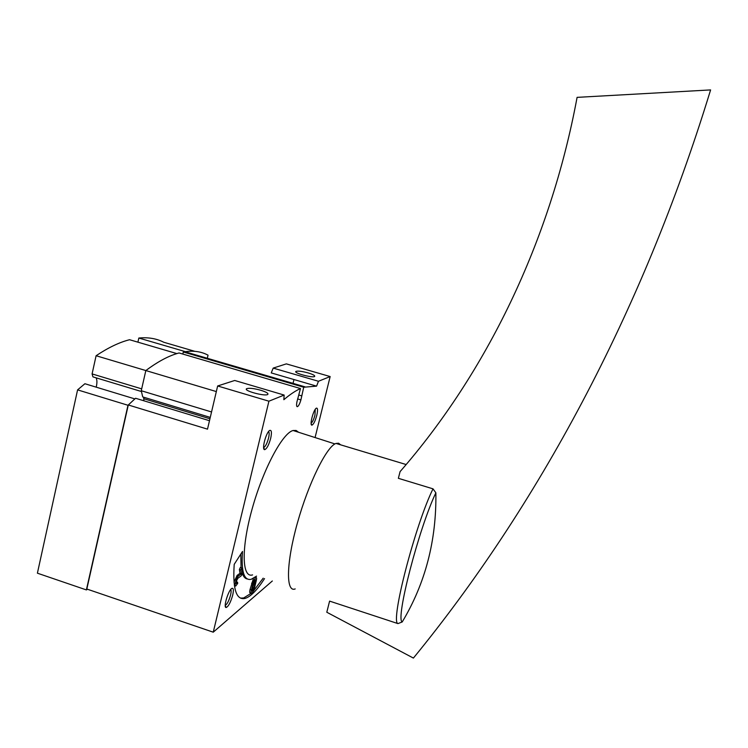 <?xml version="1.0" encoding="UTF-8"?>
<svg xmlns="http://www.w3.org/2000/svg" width="748" height="748" viewBox="0 0 748 748"><rect width="100%" height="100%" fill="white"/><g stroke="black" fill="none" stroke-linecap="round" stroke-linejoin="round"><path stroke-width="1.12" d="M194.873 351.336L163.747 342.247C156.566 338.545 148.263 337.142 138.838 338.04L137.903 342.173M77.586 389.876L127.983 405.266L134.846 398.908L84.898 383.733L77.586 389.876L37.4 573.183L86.385 589.92L87.497 589.246M96.212 387.174C97.184 383.004 97.147 379.891 96.09 377.824M315.076 437.561L330.158 376.562L318.461 381.265L316.582 386.146L303.725 387.23L300.911 399.899C299.789 403.733 298.63 405.986 297.433 406.678C296.47 406.716 296.32 405.023 296.993 401.601L300.472 388.549L179.062 352.963C169.16 355.562 158.08 361.424 145.832 370.559C157.183 362.088 167.524 356.431 176.874 353.598L129.572 339.723C119.418 342.275 108.264 347.614 96.099 355.73L92.088 373.916L92.93 376.87L141.447 391.531M216.331 391.569L96.099 355.73M211.544 411.961L141.26 390.736L145.832 370.559L141.681 388.866L92.088 373.916M127.983 405.266L86.385 589.92M207.318 358.273L208.038 355.178C201.577 351.672 194.022 350.503 185.392 351.654L138.838 338.04M308.045 372.897C313.01 374.421 315.198 375.599 314.637 376.45C312.776 378.226 293.132 372.915 295.946 371.401C297.863 370.756 301.893 371.251 308.045 372.897M260.753 390.25C266.251 391.98 268.588 393.364 267.793 394.42C265.334 396.702 243.063 390.69 246.606 388.717C249 387.838 253.712 388.352 260.753 390.25M337.451 443.873L339.209 444.406M300.472 388.549C295.432 390.811 289.897 394.533 283.847 399.703L284.147 395.066L268.915 401.199L213.245 632.182L86.824 589.022L128.291 404.967L135.575 398.263L209.487 420.713M141.26 390.736L142.718 396.926L210.263 417.393M143.635 397.197L143.887 400.788M268.915 401.199L217.649 385.968L207.505 429.156L128.291 404.967M213.245 632.182L272.328 580.99M330.158 376.562L286.334 363.874L273.198 368.1L271.253 372.915L316.582 386.146M208.038 355.178C201.455 351.607 193.751 350.457 184.924 351.728L183.316 351.999L182.839 354.075M303.725 387.23L183.316 351.999M301.622 395.842L298.882 395.038M284.147 395.066L234.713 380.48L217.649 385.968M318.461 381.265L273.198 368.1M256.545 576.119L251.188 579.307C244.007 580.822 241.118 571.528 242.52 551.435L234.208 564.338C232.619 588.985 236.237 600.345 245.064 598.428C250.692 596.698 257.19 590.088 264.54 578.587M316.787 415.374C315.179 421.189 313.552 424.443 311.907 425.135C309.289 425.547 313.515 409.399 316.357 408.165C317.778 407.828 317.928 410.231 316.787 415.374M270.673 438.384C268.812 445.079 266.821 448.828 264.689 449.651C261.389 450.081 266.11 432.064 269.738 430.427C271.599 429.904 271.907 432.559 270.673 438.384M232.712 595.099C230.636 602.374 228.449 606.516 226.139 607.526C222.998 607.825 228.439 589.835 231.927 588.386C233.535 587.891 233.797 590.125 232.712 595.099M252.6 574.903C241.866 578.428 241.052 548.247 252.244 508.537C263.296 468.865 282.622 432.989 293.076 430.502L296.133 430.465L298.574 432.269M230.702 589.536C231.291 590.265 231.244 592.107 230.571 595.053C228.991 600.663 227.252 604.075 225.335 605.3L225.242 605.319M268.569 431.549C269.355 432.363 269.345 434.569 268.532 438.16C267.12 443.302 265.549 446.397 263.81 447.444L263.614 447.472M315.273 409.315L314.945 415.159C313.739 419.563 312.468 422.237 311.112 423.19M240.828 554.053L241.052 567.657M242.333 573.51C243.521 576.82 245.213 578.653 247.401 579.008M240.519 598.12L243.67 597.961L251.206 593.276M253.207 591.313L263.193 578.176M253.479 578.335L250.066 589.471C249.542 591.808 249.598 592.968 250.234 592.958L251.272 593.295M236.274 583.534L236.49 583.608C235.957 582.337 236.452 580.542 237.967 578.213L241.258 575.792L242.604 572.931L241.81 567.9L240.37 567.433L239.388 569.509L240.005 573.305L237.107 575.408L233.993 582.14M241.81 567.9L240.828 569.985L241.436 573.781L238.556 575.885C236.555 577.119 233.909 586.759 235.77 586.002L237.724 583.356L237.527 582.196L236.312 581.794M239.388 569.509L240.828 569.985M240.005 573.305L241.436 573.781M236.49 583.608L237.527 582.196M254.694 587.18L256.209 580.962C256.742 578.615 256.686 577.437 256.04 577.456C254.956 578.167 253.927 580.233 252.964 583.664L251.44 589.929C250.917 592.257 250.973 593.426 251.609 593.407C252.702 592.678 253.731 590.602 254.694 587.18M253.937 587.816L255.367 579.719L253.731 583.029L252.198 589.284L252.291 591.135L253.937 587.816L252.665 587.395M295.198 588.928C285.717 592.846 286.166 562.851 297.433 522.861C308.578 482.918 326.773 446.388 335.974 443.433L338.61 443.237L340.649 444.836M400.077 471.623L398.366 478.318L433.008 488.837L435.869 492.82C436.561 540.393 425.332 583.44 402.209 621.971L397.945 623.598L329.597 601.111L326.801 612.247L413.401 658.081C536.241 507.976 641.859 314.618 710.6 89.919L577.091 97.362C550.191 242.38 485.789 373.374 400.077 471.623M209.945 418.777L143.859 398.74M300.911 399.899L297.582 398.918M237.107 575.408L238.556 575.885M251.59 583.206L252.964 583.664M250.066 589.471L251.44 589.929M254.339 581.224L255.461 581.589M402.209 621.971C395.234 619.578 419.011 527.845 435.869 492.82M397.945 623.598C390.007 622.336 415.243 524.713 433.008 488.837M295.946 371.401L295.825 371.887M293.964 379.545L293.038 383.35M246.606 388.717L246.429 389.428M304.95 386.838L184.924 351.728M297.433 406.678L296.919 406.529M334.945 443.929L293.076 430.502M225.242 605.6L226.139 607.526M263.623 447.566L264.689 449.651M311.14 423.695L311.907 425.135M243.67 597.961L245.064 598.428M234.376 585.544L235.377 585.871M255.227 577.185L256.04 577.456M406.155 464.545L335.974 443.433"/></g></svg>
